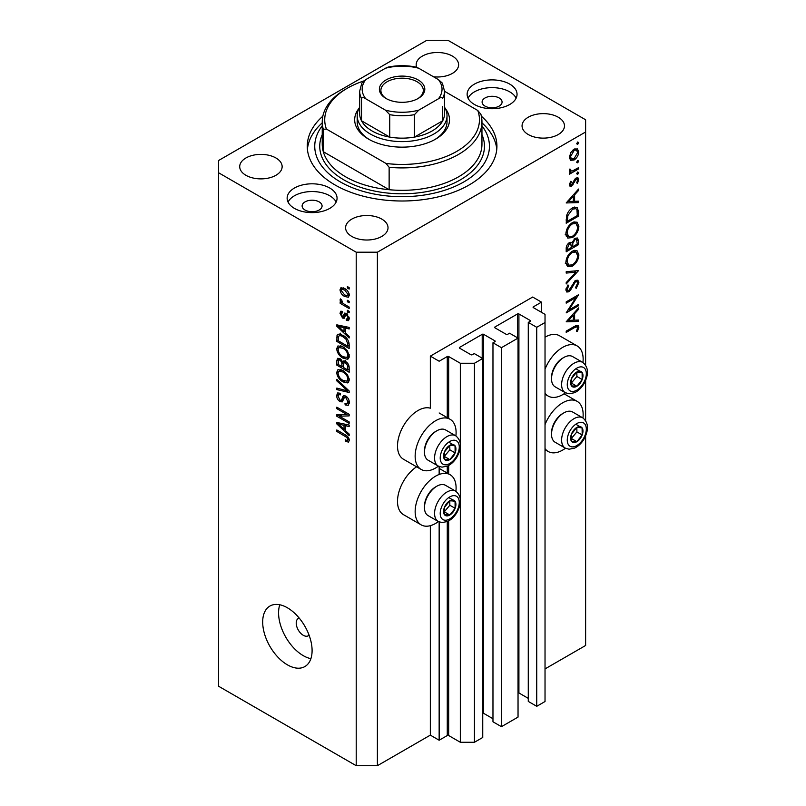 <?xml version="1.0" encoding="UTF-8"?>
<svg xmlns="http://www.w3.org/2000/svg" width="806" height="806" viewBox="0 0 806 806"><rect width="100%" height="100%" fill="white"/><g stroke="black" fill="none" stroke-linecap="round" stroke-linejoin="round"><path stroke-width="1.21" d="M541.501 302.139L532.675 297.041L430.333 356.131L439.149 361.229L447.27 356.544A0.997 0.574 0 0 1 448.68 356.544L460.327 363.264L474.442 363.264L482.744 358.479L474.271 353.582L472.326 354.711A0.997 0.574 0 0 1 470.916 354.711L459.622 348.182L459.622 347.376L482.21 334.329A0.997 0.574 0 0 1 483.62 334.329L494.914 340.847A0.997 0.574 0 0 1 494.914 341.663L492.97 342.782L501.443 347.678L518.036 338.097L509.563 333.21L507.619 334.329A0.997 0.574 0 0 1 506.208 334.329L494.914 327.81L494.914 326.994L517.502 313.957A0.997 0.574 0 0 1 518.913 313.957L530.207 320.476A0.997 0.574 0 0 1 530.207 321.292L528.273 322.41L536.736 327.296L545.027 322.511L545.027 314.36L533.381 307.64L533.381 306.824L541.501 302.139L541.501 312.325M533.381 306.824A0.997 0.574 0 0 0 533.381 307.64M528.273 322.41L528.273 701.411L536.736 706.308L545.027 701.512L545.027 322.511M536.736 706.308L536.736 327.296M518.036 692.797A0.997 0.574 0 0 1 518.913 692.958L528.273 698.359M494.914 326.994A0.997 0.574 0 0 0 494.914 327.81M492.97 342.782L492.97 721.793L501.443 726.68L518.036 717.098L518.036 338.097M501.443 726.68L501.443 347.678M482.744 713.169A0.997 0.574 0 0 1 483.62 713.33L492.97 718.73M459.622 347.376A0.997 0.574 0 0 0 459.622 348.182M377.389 765.7L377.389 252.207L585.619 131.993L585.619 119.772L447.975 40.3L426.797 40.3L218.567 160.515L218.567 686.228L356.212 765.7L377.389 765.7L430.333 735.132L439.149 740.23L447.27 735.546A0.997 0.574 0 0 1 448.68 735.546L460.327 742.266L474.442 742.266L482.744 737.48L482.744 358.479M474.442 742.266L474.442 363.264M460.327 742.266L460.327 502.773M460.327 498.934L460.327 447.35M460.327 443.512L460.327 363.264M439.149 740.23L439.149 521.915M439.149 474.462L439.149 466.493M430.333 735.132L430.333 525.673M438.434 466.15A28.945 16.714 -60 0 1 435.623 468.004A28.945 16.714 -60 0 1 421.145 469.435L403.504 459.249A28.945 16.714 -60 0 1 399.061 436.046A28.945 16.714 -60 0 1 417.982 410.536A28.945 16.714 -60 0 1 430.333 408.199L430.333 356.131M455.904 491.328A28.945 16.714 120 0 0 450.101 474.714A28.945 16.714 120 0 0 435.623 476.155A28.945 16.714 120 0 0 416.712 501.664A28.945 16.714 120 0 0 421.145 524.857A28.945 16.714 120 0 0 435.623 523.426A28.945 16.714 120 0 0 438.434 521.573M421.145 469.435A28.945 16.714 -60 0 1 416.712 446.232A28.945 16.714 -60 0 1 435.623 420.722A28.945 16.714 -60 0 1 450.101 419.291A28.945 16.714 -60 0 1 455.904 435.905M545.027 424.641A28.945 16.714 -60 0 1 562.679 402.799A28.945 16.714 -60 0 1 577.156 401.358A28.945 16.714 -60 0 1 582.95 417.971M565.49 448.227A28.945 16.714 -60 0 1 562.679 450.07A28.945 16.714 -60 0 1 548.201 451.501A28.945 16.714 -60 0 1 545.027 448.599M582.95 362.549A28.945 16.714 120 0 0 577.156 345.935A28.945 16.714 120 0 0 562.679 347.376A28.945 16.714 120 0 0 545.027 369.219M545.027 393.177A28.945 16.714 120 0 0 548.201 396.078A28.945 16.714 120 0 0 562.679 394.648A28.945 16.714 120 0 0 565.49 392.794M299.248 618.121A9.984 5.763 -120 0 0 298.28 618.494A9.984 5.763 -120 0 0 296.215 623.068A9.984 5.763 -120 0 0 300.578 633.113A9.984 5.763 -120 0 0 308.265 635.783A9.984 5.763 -120 0 0 309.071 635.138M262.685 622.051A34.94 20.17 -120 0 0 277.939 657.202A34.94 20.17 -120 0 0 304.859 666.572A34.94 20.17 -120 0 0 312.093 650.573A34.94 20.17 -120 0 0 296.85 615.411A34.94 20.17 -120 0 0 269.919 606.052A34.94 20.17 -120 0 0 262.685 622.051M279.773 604.772A34.94 20.17 -120 0 0 278.574 612.872A34.94 20.17 -120 0 0 310.894 658.673M499.156 97.969A9.984 5.763 0 0 0 488.275 96.72A9.984 5.763 0 0 0 482.109 102.04A9.984 5.763 0 0 0 485.031 106.12A9.984 5.763 0 0 0 495.912 107.369A9.984 5.763 0 0 0 502.078 102.04A9.984 5.763 0 0 0 499.156 97.969M319.156 201.883A9.984 5.763 0 0 0 308.275 200.634A9.984 5.763 0 0 0 302.119 205.963A9.984 5.763 0 0 0 305.041 210.034A9.984 5.763 0 0 0 315.922 211.283A9.984 5.763 0 0 0 322.078 205.963A9.984 5.763 0 0 0 319.156 201.883M294.452 208.401A24.956 14.407 180 0 1 287.138 198.216A24.956 14.407 180 0 1 302.552 184.906A24.956 14.407 180 0 1 329.745 188.03A24.956 14.407 180 0 1 337.059 198.216A24.956 14.407 180 0 1 321.644 211.525A24.956 14.407 180 0 1 294.452 208.401M288.064 202.084A24.956 14.407 180 0 1 329.745 195.767A24.956 14.407 180 0 1 336.132 202.084M509.735 84.106A24.956 14.407 0 0 0 482.542 80.983A24.956 14.407 0 0 0 467.137 94.292A24.956 14.407 0 0 0 474.442 104.488A24.956 14.407 0 0 0 501.644 107.611A24.956 14.407 0 0 0 517.049 94.292A24.956 14.407 0 0 0 509.735 84.106M516.132 98.171A24.956 14.407 0 0 0 509.735 91.854A24.956 14.407 0 0 0 468.054 98.171M322.833 116.205A94.836 54.748 0 0 0 307.267 146.259A94.836 54.748 0 0 0 335.034 184.967A94.836 54.748 0 0 0 438.383 196.835A94.836 54.748 0 0 0 496.929 146.259A94.836 54.748 0 0 0 481.363 116.205M433.547 76.792A21.208 12.251 0 0 0 458.604 64.752A21.208 12.251 0 0 0 452.388 56.088A21.208 12.251 0 0 0 429.266 53.438A21.208 12.251 0 0 0 416.178 64.752A21.208 12.251 0 0 0 416.621 67.251M275.924 157.976A21.208 12.251 0 0 0 252.802 155.316A21.208 12.251 0 0 0 239.714 166.63A21.208 12.251 0 0 0 245.921 175.295A21.208 12.251 0 0 0 269.043 177.945A21.208 12.251 0 0 0 282.14 166.63A21.208 12.251 0 0 0 275.924 157.976M381.802 219.101A21.208 12.251 0 0 0 358.68 216.451A21.208 12.251 0 0 0 345.593 227.766A21.208 12.251 0 0 0 351.799 236.42A21.208 12.251 0 0 0 374.921 239.08A21.208 12.251 0 0 0 388.018 227.766A21.208 12.251 0 0 0 381.802 219.101M558.266 117.223A21.208 12.251 0 0 0 535.154 114.563A21.208 12.251 0 0 0 522.056 125.877A21.208 12.251 0 0 0 528.273 134.542A21.208 12.251 0 0 0 551.385 137.191A21.208 12.251 0 0 0 564.482 125.877A21.208 12.251 0 0 0 558.266 117.223M568.865 310.038L578.557 304.436L578.557 305.716L566.205 312.849L575.927 297.545L566.205 303.157L566.205 301.877L578.557 294.744L568.865 310.038L568.129 309.615M575.534 280.397L577.842 280.206L578.879 282.543L576.179 288.437L575.555 287.591L577.61 283.279L576.895 281.556L575.514 281.687L570.658 289.918L568.774 291.802L566.769 292.014L565.893 289.948L567.978 284.941L568.744 285.656L567.162 289.364L567.686 290.654L568.724 290.553L575.534 280.397M578.557 270.604L566.205 283.954L566.205 282.584L575.937 272.206L566.205 273.073L566.205 271.703L578.557 270.604M578.879 254.857C578.537 259.633 576.391 263.371 572.441 266.091L567.756 266.605L565.893 262.464C566.205 257.638 568.371 253.86 572.381 251.129L577.005 250.656L578.879 254.857L577.418 254.011M578.879 226.325C578.537 231.1 576.391 234.848 572.441 237.569L567.756 238.072L565.893 233.941C566.205 229.116 568.371 225.337 572.381 222.607L577.005 222.124L578.879 226.325L577.418 225.489M578.557 202.578L566.205 202.941L578.557 189.047L578.557 190.438L574.597 194.83L574.597 201.299L578.557 201.178L578.557 202.578L576.26 201.248M578.718 142.602L577.69 144.385L576.663 143.79L577.69 142.007L578.718 142.602M577.69 144.385L576.663 143.79L577.69 144.385M545.027 668.909L585.619 645.485L585.619 435.945M585.619 420.581L585.619 380.513M585.619 365.148L585.619 131.993M577.156 345.935L559.505 335.749A28.945 16.714 120 0 0 545.027 337.18M416.601 466.805A28.945 16.714 120 0 0 398.809 492.355A28.945 16.714 120 0 0 403.504 514.671L421.145 524.857M570.517 160.223L569.379 157.311L570.86 152.495L574.073 149.211L577.428 148.898L578.718 151.921C578.486 155.357 576.935 158.047 574.073 160.001L570.668 160.313M578.718 161.069L577.69 162.852L576.663 162.258L577.69 160.475L578.718 161.069M577.69 162.852L576.663 162.258L577.69 162.852M569.61 171.376L570.86 172.101L569.379 170.409L569.681 169.119L570.648 169.27L570.991 170.953L572.431 170.963L578.557 167.648L578.557 168.928L569.53 174.146L569.53 172.867L570.86 172.101L570.094 171.849M578.718 172.585L577.69 174.368L576.663 173.774L577.69 171.99L578.718 172.585M577.69 174.368L576.663 173.774L577.69 174.368M571.746 186.035L570.003 186.236L569.379 184.765L570.658 181.36L571.434 181.773L570.487 184.131L571.696 184.776L574.718 179.315L576.109 178.025L577.973 177.834L578.718 179.577L577.499 183.264L576.663 182.891L577.61 180.282L576.159 179.275L571.746 186.035L569.379 184.665M569.57 183.607L571.696 184.776M575.645 178.338L577.126 179.204L575.212 178.731M572.542 207.888L577.086 207.263L578.557 211.696L578.557 216.109L566.205 223.242L566.648 215.575C567.777 212.038 569.741 209.469 572.542 207.888M578.557 240.782L578.557 244.641L566.205 251.774L566.205 248.983C566.064 246.414 567.092 244.319 569.268 242.687L571.897 242.818L575.051 238.254L577.479 238.012L578.557 240.782L576.935 239.845M571.444 242.405L570.88 242.233M578.557 321.443L566.205 321.806L578.557 307.912L578.557 309.303L574.597 313.695L574.597 320.163L578.557 320.042L578.557 321.443L576.26 320.113M577.61 327.8L577.136 326.773L574.426 327.669L566.205 332.415L566.205 331.135L574.547 326.319L578.103 325.251L578.879 327.145L577.449 331.407L576.502 331.206L577.61 327.8M339.326 416.218L349.159 421.891L349.159 423.372L336.807 416.239L336.807 414.667L346.651 414.334L336.807 408.652L336.807 407.171L349.159 414.294L349.159 415.886L339.326 416.218L342.328 414.475M345.724 396.008C348.051 397.62 349.25 399.816 349.32 402.577L348.212 405.358L345.149 404.944L344.988 403.373L347.043 403.625L347.87 401.62L345.754 397.519L344.474 397.348L342.268 401.892L340.031 401.62C337.855 400.149 336.727 398.114 336.646 395.524L337.664 392.925L340.334 393.278L340.495 394.849L338.711 394.618L338.087 396.31L340.061 400.149L341.311 400.411L343.467 395.706L345.724 396.008M336.807 379.324L349.159 390.95L349.159 392.482L336.807 389.61L336.807 388.089L347.708 390.96L336.807 380.865L336.807 379.324M349.32 379.848L347.376 382.931L343.144 381.933C339.467 379.979 337.301 376.845 336.646 372.513L337.946 369.652L342.993 370.538L347.426 374.558L349.32 379.848M348.061 382.659L348.615 382.215M349.32 356.131L347.376 359.224L343.144 358.217C339.467 356.272 337.301 353.129 336.646 348.807L337.946 345.935L342.993 346.832L347.426 350.842L349.32 356.131M348.061 358.952L348.615 358.509M345.462 333.059L349.159 336.434L349.159 337.976L336.807 326.289L336.807 324.848L349.159 327.417L349.159 328.959L345.462 328.082L345.462 333.059M347.396 286.573L349.159 287.591L349.159 289.072L347.396 288.054L347.396 286.573M218.567 172.746L356.212 252.207L377.389 252.207M356.212 765.7L356.212 252.207M344.575 288.467C347.245 289.817 348.827 292.054 349.32 295.187L348.394 297.233L344.666 296.487C342.026 295.127 340.475 292.9 340.011 289.817L340.938 287.772L344.575 288.467M347.396 300.285L349.159 301.303L349.159 302.784L347.396 301.766L347.396 300.285M344.494 304.356L349.159 307.046L349.159 308.527L340.172 303.338L340.172 301.857L341.603 302.683L340.011 300.013L340.495 298.895L341.774 300.195L342.661 303.036L344.494 304.356M347.396 310.29L349.159 311.307L349.159 312.788L347.396 311.771L347.396 310.29M346.419 313.433L349.32 318.612L348.545 320.627L346.429 320.476L346.268 318.904L347.557 319.015L348.031 317.765L346.64 315.035L345.824 314.904L344.212 318.259L342.57 318.068L340.011 313.292L340.807 311.217L342.58 311.398L342.741 312.97L341.694 312.879L341.291 313.987L342.389 316.476L343.144 316.436L344.595 313.111L346.419 313.433M342.389 316.476L346.671 314.4L347.185 313.04M342.913 335.296C346.57 337.16 348.645 340.172 349.159 344.333L349.159 348.535L336.807 341.401L337.029 335.246L337.835 334.238L342.913 335.296M343.89 360.856L342.5 361.662L345.532 361.451C347.93 362.952 349.139 365.088 349.159 367.858L349.159 372.251L336.807 365.118L336.807 360.695L337.613 358.317L339.91 358.569L342.5 361.662L343.034 361.038M345.462 430.686L349.159 434.061L349.159 435.603L336.807 423.916L336.807 422.465L349.159 425.044L349.159 426.586L345.462 425.699L345.462 430.686M349.32 440.398L348.444 442.121L345.462 441.255L345.311 439.673C346.64 440.63 347.497 440.57 347.87 439.502L346.943 437.477L336.807 431.432L336.807 429.951L345.19 434.797C347.527 435.855 348.897 437.718 349.32 440.398M349.2 439.33L347.537 440.288L349.058 438.817M348.676 287.319L347.396 288.054M346.096 295.661L344.666 296.487M343.376 287.873L340.011 289.817M341.291 290.593L344.656 294.996L347.457 295.631L348.031 294.412L344.656 289.999L341.855 289.384L341.291 290.593M345.865 289.304L344.656 289.999M349.129 293.777L348.031 294.412M348.676 301.021L347.396 301.766M341.452 302.603L340.172 303.338M341.019 299.429L340.011 300.013M348.676 311.025L347.396 311.771M349.31 318.813L346.429 320.476M349.139 317.131L348.031 317.765M347.678 314.441L346.64 315.035M347.295 314.058L345.824 314.904M345.149 316.577L342.57 318.068M342.621 311.791L340.011 313.292M345.925 314.441L346.671 314.4L345.925 314.441M338.641 325.231L336.807 326.289M347.285 327.035L345.462 328.082M340.424 328.324L344.021 331.74L344.021 327.73L338.087 326.309L340.424 328.324M345.462 330.903L344.021 331.74M339.608 325.433L338.087 326.309M345.784 326.722L344.021 327.73M338.248 340.575L336.807 341.401M340.334 335.346L340.565 333.21M339.255 333.966L337.029 335.246M338.248 340.757L347.708 346.217L347.708 343.678L345.915 339.084L342.893 336.777C341.029 335.498 339.568 335.367 338.49 336.374L338.248 340.757M349.159 345.391L347.708 346.217M341.331 334.5L338.49 336.374M344.122 336.062L342.893 336.777M346.882 338.52L345.915 339.084M349.048 342.903L347.708 343.678M349.22 357.199L347.94 356.816M344.545 357.411L343.144 358.217M340.172 346.882L336.646 348.807M340.172 346.771L340.273 345.703M338.087 349.633C338.621 352.957 340.313 355.335 343.165 356.746L346.892 357.421L347.87 355.315C347.356 352.061 345.714 349.723 342.953 348.293L339.064 347.517L338.087 349.633M341.935 346.278L340.162 347.295M344.172 347.588L342.953 348.293M349.149 354.569L347.87 355.315M338.248 364.282L336.807 365.118M345.462 361.944L345.351 360.413M338.248 364.473L341.935 366.599L341.815 362.458L340.112 360.171L338.721 359.939L338.248 364.473M343.376 365.763L341.935 366.599M341.16 359.567L340.112 360.171M344.424 360.957L341.815 362.458M343.376 367.435L347.708 369.934L347.557 365.471L345.542 362.932L343.94 362.69L343.376 367.435M349.159 369.098L347.708 369.934M346.691 362.277L345.542 362.932M348.615 364.856L347.557 365.471M349.028 366.236L347.708 366.992M349.22 380.906L347.94 380.523M344.545 381.117L343.144 381.933M340.172 370.589L336.646 372.513M340.172 370.478L340.273 369.42M338.087 373.339C338.621 376.664 340.313 379.042 343.165 380.462L346.892 381.127L347.87 379.022C347.356 375.777 345.714 373.43 342.953 371.999L339.064 371.234L338.087 373.339M341.935 369.984L340.162 371.012M344.172 371.294L342.953 371.999M349.149 378.286L347.87 379.022M338.631 388.563L336.807 389.61M348.615 390.436L347.708 390.96M337.815 380.281L336.807 380.865M349.29 403.212L348.676 402.909L345.149 404.944M349.139 400.884L347.87 401.62M346.872 396.874L345.754 397.519M343.447 399.645L340.031 401.62M340.182 393.771L336.646 395.524M343.608 399.091L341.311 400.411M345.643 396.673L345.794 396.058M344.454 395.534L342.772 396.512M341.573 414.919L340.888 414.526M339.709 414.566L336.807 416.239M347.93 413.589L346.651 414.334M338.087 407.907L336.807 408.652M348.615 413.982L347.164 414.032M338.641 422.848L336.807 423.916M347.285 424.651L345.462 425.699M340.424 425.941L344.021 429.366L344.021 425.356L338.087 423.936L340.424 425.941M345.462 428.53L344.021 429.366M339.608 423.049L338.087 423.936M345.784 424.339L344.021 425.356M347.003 440.358L345.462 441.255M347.94 436.902L346.943 437.477M338.087 430.696L336.807 431.432M575.091 148.747L575.172 149.402M577.358 151.135L578.718 151.921M572.703 159.215L574.073 160.001M570.154 158.178L569.479 158.45M574.084 150.49L570.487 156.676L571.535 158.973L574.084 158.722L577.61 152.566L576.602 150.228L573.066 149.906M569.469 156.092L570.487 156.676M577.449 168.293L578.557 168.928M569.55 169.482L570.487 170.016M576.078 178.045L578.718 179.577M576.713 182.811L577.499 183.264M574.487 179.657L575.293 180.131M573.509 181.753L574.366 182.247M572.28 184.262L573.137 184.755M577.731 189.964L578.557 190.438M573.781 194.357L574.597 194.83M573.338 200.563L574.597 201.299M573.338 196.241L568.613 201.48L573.338 201.339L573.338 196.241L572.512 195.767M567.797 201.006L568.613 201.48M577.298 215.383L578.557 216.109M574.759 206.981L574.96 208.079M567.474 221.227L577.298 215.565L576.975 210.034L575.968 208.663L572.542 209.167L567.817 215.645L567.474 221.227L566.205 220.501M566.799 215.061L567.817 215.645M571.494 208.563L572.542 209.167M571.192 236.843L572.441 237.569M567.736 236.098L566.346 236.43M574.89 221.7L575.262 223.03M572.381 223.887C569.157 226.133 567.414 229.226 567.162 233.146L568.754 236.682L572.431 236.289C575.635 234.052 577.358 230.99 577.61 227.111L576.018 223.474L572.381 223.887L571.343 223.292M565.983 232.471L567.162 233.146M577.298 243.906L578.557 244.641M567.474 248.016L567.474 249.759L571.434 247.472L570.688 243.825L569.288 243.956L567.474 248.016L566.306 247.351M566.205 249.024L567.474 249.759M568.321 243.392L569.288 243.956M572.703 245.89L572.703 246.737L577.298 244.087L576.512 239.412L575.051 239.533L572.844 243.14L572.703 245.89L571.353 245.115M571.424 246.001L572.703 246.737M571.948 242.626L572.844 243.14M574.084 238.969L575.051 239.533M571.192 265.375L572.441 266.091M567.736 264.62L566.346 264.962M574.89 250.223L575.262 251.563M572.381 252.419C569.157 254.666 567.414 257.749 567.162 261.678L568.754 265.214L572.431 264.811C575.635 262.575 577.358 259.522 577.61 255.643L576.018 251.996L572.381 252.419L571.343 251.815M565.983 260.993L567.162 261.678M573.882 271.018L575.937 272.206M575.353 280.508L578.879 282.543M574.577 281.143L575.514 281.687M573.499 282.432L574.305 282.896M569.852 289.455L570.658 289.918M565.893 290.14L568.774 291.802M567.837 285.143L568.744 285.656M566.044 288.719L567.162 289.364M577.449 305.071L578.557 305.716M574.819 296.9L575.927 297.545M577.731 308.829L578.557 309.303M573.781 313.222L574.597 313.695M573.338 319.428L574.597 320.163M573.338 315.106L568.613 320.345L573.338 320.204L573.338 315.106L572.512 314.622M567.797 319.861L568.613 320.345M576.058 325.513L578.879 327.145M576.622 330.934L577.449 331.407M579.816 426.616A8.735 5.048 120 0 0 576.713 427.502A8.735 5.048 120 0 0 571.404 434.212A8.735 5.048 120 0 0 571.484 441.295A8.735 5.048 120 0 0 576.874 441.668A8.735 5.048 120 0 0 582.184 434.958A8.735 5.048 120 0 0 582.103 427.875A8.735 5.048 120 0 0 579.816 426.616M579.171 427.553L576.713 427.502L571.404 434.212L571.484 441.295L576.874 441.668L582.184 434.958L582.103 427.875L579.171 427.553M551.526 434.253L551.526 432.872A15.767 9.108 -60 0 1 562.679 413.559L563.878 412.863A17.47 10.085 120 0 0 551.526 434.253A17.47 10.085 120 0 0 555.143 442.252L565.238 448.086A17.47 10.085 -60 0 1 564.119 430.031A17.47 10.085 -60 0 1 580.008 417.024A17.47 10.085 -60 0 1 582.708 417.82L572.613 411.997A17.47 10.085 120 0 0 569.913 411.201A17.47 10.085 120 0 0 563.878 412.863M571.242 438.585L576.895 431.905L576.844 427.492M571.585 438.615L576.874 441.668M576.895 431.905L582.184 434.958M576.814 424.812L582.103 427.875M452.76 499.972A8.735 5.048 120 0 0 449.657 500.848A8.735 5.048 120 0 0 444.348 507.558A8.735 5.048 120 0 0 444.428 514.651A8.735 5.048 120 0 0 449.819 515.024A8.735 5.048 120 0 0 455.128 508.314A8.735 5.048 120 0 0 455.047 501.231A8.735 5.048 120 0 0 452.76 499.972M452.116 500.899L449.657 500.848L444.348 507.558L444.428 514.651L449.819 515.024L455.128 508.314L455.047 501.231L452.116 500.899M424.47 507.609L424.47 506.228A15.767 9.108 -60 0 1 435.623 486.905L436.822 486.22A17.47 10.085 120 0 0 424.47 507.609A17.47 10.085 120 0 0 428.087 515.608L438.182 521.432A17.47 10.085 -60 0 1 437.074 503.387A17.47 10.085 -60 0 1 452.952 490.38A17.47 10.085 -60 0 1 455.652 491.176L445.557 485.353A17.47 10.085 120 0 0 442.857 484.547A17.47 10.085 120 0 0 436.822 486.22M444.187 511.941L449.839 505.251L449.788 500.848M444.529 511.961L449.819 515.024M449.839 505.251L455.128 508.314M449.758 498.168L455.047 501.231M452.76 444.549A8.735 5.048 120 0 0 449.657 445.426A8.735 5.048 120 0 0 444.348 452.136A8.735 5.048 120 0 0 444.428 459.229A8.735 5.048 120 0 0 449.819 459.601A8.735 5.048 120 0 0 455.128 452.891A8.735 5.048 120 0 0 455.047 445.799A8.735 5.048 120 0 0 452.76 444.549M452.116 445.476L449.657 445.426L444.348 452.136L444.428 459.229L449.819 459.601L455.128 452.891L455.047 445.799L452.116 445.476M424.47 452.186L424.47 450.806A15.767 9.108 -60 0 1 435.623 431.482L436.822 430.797A17.47 10.085 120 0 0 424.47 452.186A17.47 10.085 120 0 0 428.087 460.186L438.182 466.009A17.47 10.085 -60 0 1 437.074 447.955A17.47 10.085 -60 0 1 452.952 434.958A17.47 10.085 -60 0 1 455.652 435.754L445.557 429.93A17.47 10.085 120 0 0 442.857 429.124A17.47 10.085 120 0 0 436.822 430.797M444.187 456.518L449.839 449.829L449.788 445.426M444.529 456.539L449.819 459.601M449.839 449.829L455.128 452.891M449.758 442.746L455.047 445.799M579.816 371.193A8.735 5.048 120 0 0 576.713 372.07A8.735 5.048 120 0 0 571.404 378.78A8.735 5.048 120 0 0 571.484 385.873A8.735 5.048 120 0 0 576.874 386.245A8.735 5.048 120 0 0 582.184 379.535A8.735 5.048 120 0 0 582.103 372.453A8.735 5.048 120 0 0 579.816 371.193M579.171 372.12L576.713 372.07L571.404 378.78L571.484 385.873L576.874 386.245L582.184 379.535L582.103 372.453L579.171 372.12M551.526 378.83L551.526 377.45A15.767 9.108 -60 0 1 562.679 358.126L563.878 357.441A17.47 10.085 120 0 0 551.526 378.83A17.47 10.085 120 0 0 555.143 386.83L565.238 392.653A17.47 10.085 -60 0 1 564.119 374.609A17.47 10.085 -60 0 1 580.008 361.602A17.47 10.085 -60 0 1 582.708 362.398L572.613 356.574A17.47 10.085 120 0 0 569.913 355.768A17.47 10.085 120 0 0 563.878 357.441M571.242 383.162L576.895 376.473L576.844 372.07M571.585 383.193L576.874 386.245M576.895 376.473L582.184 379.535M576.814 369.39L582.103 372.453M445.154 108.306A47.413 27.374 180 0 1 435.623 139.126A47.413 27.374 180 0 1 368.564 139.126L368.564 139.126A47.413 27.374 180 0 1 359.033 108.306M444.519 107.168A44.924 25.933 180 0 1 447.018 115.691A44.924 25.933 180 0 1 419.281 139.65A44.924 25.933 180 0 1 370.327 134.028A44.924 25.933 180 0 1 357.179 115.691L357.179 121.807A44.924 25.933 0 0 0 369.47 139.629M322.239 121.807L322.239 144.214A79.854 46.103 0 0 0 323.297 151.699A79.854 46.103 0 0 0 345.623 176.816A79.854 46.103 0 0 0 389.137 189.712L323.297 151.699L323.297 129.292A79.854 46.103 180 0 1 322.239 121.807A79.854 46.103 180 0 1 345.623 89.204L347.386 88.186A77.366 44.662 0 0 0 326.42 129.061L323.297 129.292M322.239 125.827A87.35 50.425 0 0 0 340.334 181.914A87.35 50.425 0 0 0 451.501 187.838A87.35 50.425 0 0 0 481.958 125.827M481.958 122.844A94.836 54.748 180 0 1 496.778 149.311M389.137 167.295L386.003 163.457A77.366 44.662 0 0 0 477.767 110.472L480.9 114.321A79.854 46.103 180 0 1 481.958 121.807A79.854 46.103 180 0 1 389.137 167.295L389.137 189.712A79.854 46.103 0 0 0 481.958 144.214L481.958 121.807M477.767 110.472L444.519 91.279M363.768 80.963A77.366 44.662 0 0 0 347.386 88.186M386.003 163.457L326.42 129.061M307.408 149.311A94.836 54.748 180 0 1 322.239 122.844M434.716 139.629A44.924 25.933 0 0 0 447.018 121.807L447.018 115.691M386.034 98.473L386.034 98.473A22.709 13.108 180 0 1 386.034 79.935A22.709 13.108 180 0 1 418.153 79.935A22.709 13.108 180 0 1 418.153 98.473A22.709 13.108 180 0 1 386.034 98.473M417.609 98.775A21.208 12.251 0 0 0 423.311 90.423A21.208 12.251 0 0 0 417.095 81.769A21.208 12.251 0 0 0 393.973 79.109A21.208 12.251 0 0 0 380.885 90.423A21.208 12.251 0 0 0 386.588 98.775M365.803 98.816C363.889 97.435 362.458 97.294 361.511 98.372A42.426 24.492 180 0 1 359.667 91.239L359.667 113.656A42.426 24.492 0 0 0 361.511 120.789A42.426 24.492 0 0 0 372.1 130.975A42.426 24.492 0 0 0 389.741 137.091A42.426 24.492 0 0 0 414.445 137.091A42.426 24.492 0 0 0 442.685 120.789A42.426 24.492 0 0 0 444.519 113.656L444.519 91.239A42.426 24.492 180 0 1 442.685 98.372C441.728 97.294 440.298 97.435 438.393 98.816A39.927 23.052 0 0 0 438.393 79.593L418.737 68.248A39.927 23.052 0 0 0 385.449 68.248L365.803 79.593A39.927 23.052 0 0 0 365.803 98.816L385.449 110.16A39.927 23.052 0 0 0 418.737 110.16L438.393 98.816M361.511 98.372L361.511 120.789L389.741 137.091L389.741 114.674L385.449 110.16M357.179 115.691A44.924 25.933 180 0 1 359.667 107.168M418.737 110.16L414.445 114.674L414.445 137.091L442.685 120.789L442.685 106.523M385.449 68.248L388.18 67.079C397.459 65.226 406.738 65.226 416.017 67.079L418.737 68.248M438.393 79.593L442.383 83.139L444.519 91.239M359.667 91.239L361.803 83.139L365.803 79.593M530.207 321.292L530.207 320.476M518.913 692.958L518.913 313.957M517.502 337.795L517.502 313.957M494.914 341.663L494.914 340.847M483.62 713.33L483.62 334.329M482.21 358.166L482.21 334.329M448.68 735.546L448.68 520.898M448.68 473.898L448.68 465.475M448.68 418.475L448.68 356.544M447.27 735.546L447.27 521.593M447.27 473.082L447.27 466.17M447.27 417.659L447.27 356.544M346.459 313.453L343.658 315.075M342.308 325.997L340.626 326.964M338.47 336.424L336.807 337.382M340.182 358.741L336.807 360.695M343.638 363.002L341.935 363.98M346.721 388.653L345.764 389.207M345.663 396.582L342.137 398.617M342.308 423.613L340.626 424.591M346.499 435.633L345.29 436.328M577.156 210.88L578.557 211.696M566.215 219.504L567.474 220.229M571.514 286.13L572.331 286.614M573.318 327.024L574.426 327.669M581.448 422.294A13.48 7.778 120 0 0 568.482 434.001A13.48 7.778 120 0 0 572.139 446.877A13.48 7.778 120 0 0 585.106 435.159A13.48 7.778 120 0 0 581.448 422.294M454.403 495.65A13.48 7.778 120 0 0 441.426 507.357A13.48 7.778 120 0 0 445.083 520.223A13.48 7.778 120 0 0 458.05 508.515A13.48 7.778 120 0 0 454.403 495.65M454.403 440.227A13.48 7.778 120 0 0 441.426 451.934A13.48 7.778 120 0 0 445.083 464.8A13.48 7.778 120 0 0 458.05 453.093A13.48 7.778 120 0 0 454.403 440.227M581.448 366.871A13.48 7.778 120 0 0 568.482 378.578A13.48 7.778 120 0 0 572.139 391.444A13.48 7.778 120 0 0 585.106 379.737A13.48 7.778 120 0 0 581.448 366.871M481.958 134.642A82.353 47.544 180 0 1 442.736 187.607A82.353 47.544 180 0 1 343.86 179.879A82.353 47.544 180 0 1 322.239 134.642M414.445 114.674A42.426 24.492 180 0 1 389.741 114.674M439.149 468.397L450.101 474.714M564.049 393.802L577.156 401.358M545.027 394.245L548.201 396.078M341.855 289.384L343.991 288.155M347.457 295.631L349.28 294.573M347.557 319.015L349.29 318.017M341.694 312.879L342.671 312.315M343.003 316.546L346.53 314.511M339.064 347.517L341.522 346.096M346.892 357.421L349.31 356.02M338.721 359.939L340.454 358.942M343.94 362.69L345.804 361.622M339.064 371.234L341.522 369.813M346.892 381.127L349.31 379.737M347.043 403.625L349.31 402.315M344.474 397.348L346.217 396.34M338.711 394.618L340.374 393.66M545.027 449.667L548.201 451.501M439.149 412.974L450.101 419.291M576.602 150.228L574.477 148.999M571.535 158.973L569.389 157.734M570.991 170.953L569.409 170.036M570.819 184.856L569.449 184.06M575.968 208.663L573.65 207.333M576.018 223.474L573.54 222.043M568.754 236.682L565.228 234.647M570.688 243.825L569.006 242.848M576.512 239.412L574.789 238.415M576.018 251.996L573.54 250.565M568.754 265.214L565.228 263.169M576.895 281.556L575.232 280.599M567.686 290.654L565.903 289.626M577.136 326.773L575.464 325.805M565.238 448.086L569.036 449.224L574.607 448.116C578.406 446.292 581.569 443.24 584.098 438.958C589.015 429.608 588.551 422.566 582.708 417.82M438.182 521.432L441.98 522.58L447.552 521.472C451.35 519.648 454.513 516.596 457.042 512.314C461.969 502.964 461.506 495.912 455.652 491.176M438.182 466.009L441.98 467.158L447.552 466.049C451.35 464.226 454.513 461.173 457.042 456.891C461.969 447.542 461.506 440.489 455.652 435.754M565.238 392.653L569.036 393.802L574.607 392.693C578.406 390.87 581.569 387.817 584.098 383.535C589.015 374.185 588.551 367.133 582.708 362.398"/></g></svg>
